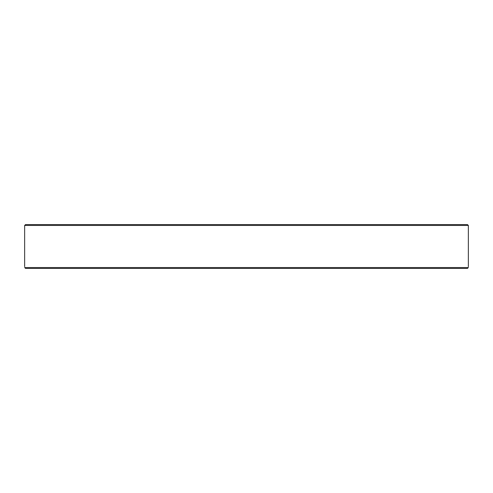 <?xml version="1.0" encoding="UTF-8"?>
<svg xmlns="http://www.w3.org/2000/svg" width="493" height="493" viewBox="0 0 493 493"><rect width="100%" height="100%" fill="white"/><g stroke="black" fill="none" stroke-linecap="round" stroke-linejoin="round"><path stroke-width="0.74" d="M364.407 268.42L376.067 268.42M401.931 268.42L413.584 268.42M432.78 268.42L440.12 268.42M441.389 268.42L448.02 268.42M46.49 268.42L50.81 268.42M79.416 268.42L89.362 268.42M127.81 268.42L128.593 268.42M162.887 268.42L174.547 268.42M453.85 268.42L467.438 268.42L468.332 267.545C468.356 266.374 468.356 266.374 468.332 267.545C468.356 266.374 468.356 266.374 468.332 267.545L24.668 267.545L25.562 268.42L467.438 268.42M468.35 225.455L467.475 224.58L25.525 224.58L24.65 225.455L468.35 225.455L468.35 266.731M39.15 268.42L25.562 268.42L39.15 268.42M24.668 267.545C24.644 266.374 24.644 266.374 24.668 267.545C24.644 266.374 24.644 266.374 24.668 267.545M24.65 225.455L24.65 266.67"/></g></svg>
